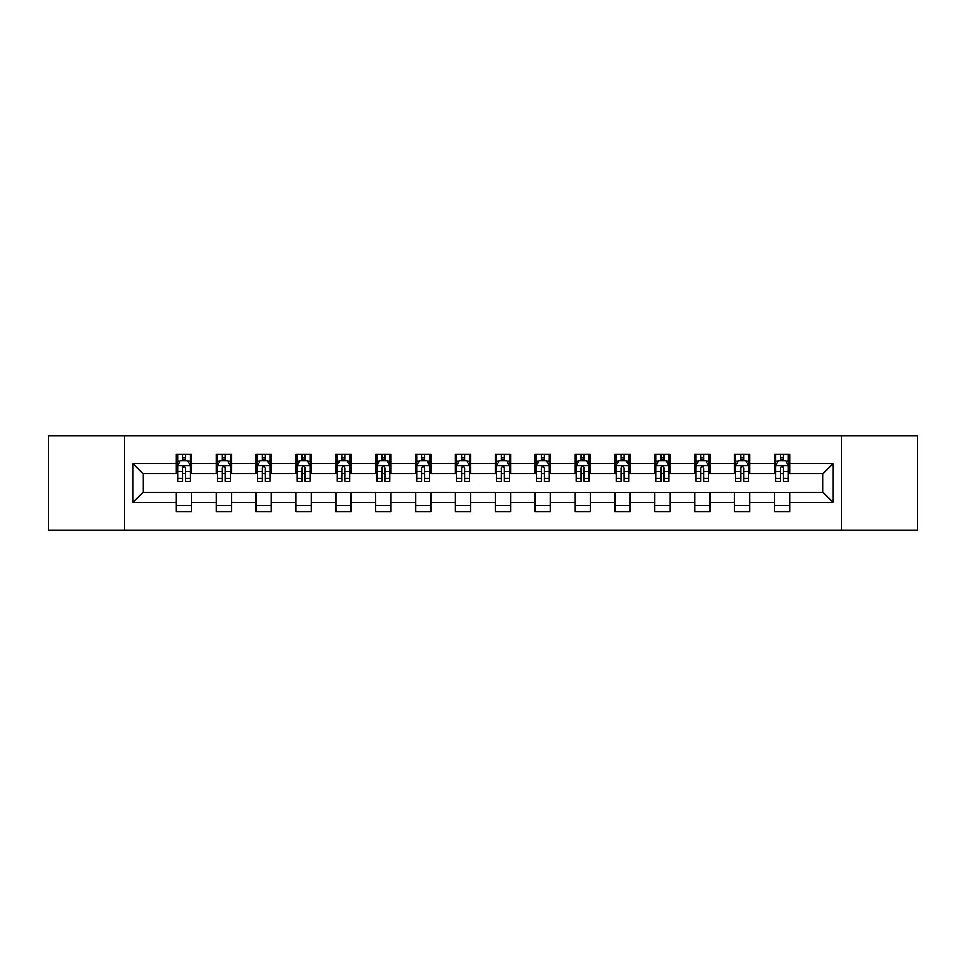 <?xml version="1.0" encoding="UTF-8"?>
<svg xmlns="http://www.w3.org/2000/svg" width="966" height="966" viewBox="0 0 966 966"><rect width="100%" height="100%" fill="white"/><g stroke="black" fill="none" stroke-linecap="round" stroke-linejoin="round"><path stroke-width="1.45" d="M841.543 530.274L917.7 530.274L917.7 435.726L841.543 435.726L841.543 530.274L124.457 530.274L124.457 435.726L48.3 435.726L48.3 530.274L124.457 530.274M841.543 435.726L124.457 435.726M789.669 463.583L789.669 454.249L774.334 454.249L774.334 463.583L749.797 463.583L749.797 454.249L734.462 454.249L734.462 463.583L709.938 463.583L709.938 454.249L694.602 454.249L694.602 463.583L670.066 463.583L670.066 454.249L654.731 454.249L654.731 463.583L630.194 463.583L630.194 454.249L614.871 454.249L614.871 463.583L590.335 463.583L590.335 454.249L574.999 454.249L574.999 463.583L550.463 463.583L550.463 454.249L535.128 454.249L535.128 463.583L510.603 463.583L510.603 454.249L495.268 454.249L495.268 463.583L470.732 463.583L470.732 454.249L455.397 454.249L455.397 463.583L430.872 463.583L430.872 454.249L415.537 454.249L415.537 463.583L391.001 463.583L391.001 454.249L375.665 454.249L375.665 463.583L351.129 463.583L351.129 454.249L335.806 454.249L335.806 463.583L311.269 463.583L311.269 454.249L295.934 454.249L295.934 463.583L271.398 463.583L271.398 454.249L256.062 454.249L256.062 463.583L231.538 463.583L231.538 454.249L216.203 454.249L216.203 463.583L191.666 463.583L191.666 454.249L176.331 454.249L176.331 463.583L132.885 463.583L132.885 502.417L143.113 492.201L176.331 492.201L176.331 511.751L191.666 511.751L191.666 492.201L216.203 492.201L216.203 511.751L231.538 511.751L231.538 492.201L256.062 492.201L256.062 511.751L271.398 511.751L271.398 492.201L295.934 492.201L295.934 511.751L311.269 511.751L311.269 492.201L335.806 492.201L335.806 511.751L351.129 511.751L351.129 492.201L375.665 492.201L375.665 511.751L391.001 511.751L391.001 492.201L415.537 492.201L415.537 511.751L430.872 511.751L430.872 492.201L455.397 492.201L455.397 511.751L470.732 511.751L470.732 492.201L495.268 492.201L495.268 511.751L510.603 511.751L510.603 492.201L535.128 492.201L535.128 511.751L550.463 511.751L550.463 492.201L574.999 492.201L574.999 511.751L590.335 511.751L590.335 492.201L614.871 492.201L614.871 511.751L630.194 511.751L630.194 492.201L654.731 492.201L654.731 511.751L670.066 511.751L670.066 492.201L694.602 492.201L694.602 511.751L709.938 511.751L709.938 492.201L734.462 492.201L734.462 511.751L749.797 511.751L749.797 492.201L774.334 492.201L774.334 511.751L789.669 511.751L789.669 492.201L822.887 492.201L822.887 473.799L789.669 473.799L789.669 463.583L833.115 463.583L833.115 502.417L789.669 502.417M774.334 502.417L749.797 502.417M734.462 502.417L709.938 502.417M694.602 502.417L670.066 502.417M654.731 502.417L630.194 502.417M614.871 502.417L590.335 502.417M574.999 502.417L550.463 502.417M535.128 502.417L510.603 502.417M495.268 502.417L470.732 502.417M455.397 502.417L430.872 502.417M415.537 502.417L391.001 502.417M375.665 502.417L351.129 502.417M335.806 502.417L311.269 502.417M295.934 502.417L271.398 502.417M256.062 502.417L231.538 502.417M216.203 502.417L191.666 502.417M176.331 502.417L132.885 502.417M774.334 463.583L774.334 473.799L749.797 473.799L749.797 463.583M734.462 463.583L734.462 473.799L709.938 473.799L709.938 463.583M694.602 463.583L694.602 473.799L670.066 473.799L670.066 463.583M654.731 463.583L654.731 473.799L630.194 473.799L630.194 463.583M614.871 463.583L614.871 473.799L590.335 473.799L590.335 463.583M574.999 463.583L574.999 473.799L550.463 473.799L550.463 463.583M535.128 463.583L535.128 473.799L510.603 473.799L510.603 463.583M495.268 463.583L495.268 473.799L470.732 473.799L470.732 463.583M455.397 463.583L455.397 473.799L430.872 473.799L430.872 463.583M415.537 463.583L415.537 473.799L391.001 473.799L391.001 463.583M375.665 463.583L375.665 473.799L351.129 473.799L351.129 463.583M335.806 463.583L335.806 473.799L311.269 473.799L311.269 463.583M295.934 463.583L295.934 473.799L271.398 473.799L271.398 463.583M256.062 463.583L256.062 473.799L231.538 473.799L231.538 463.583M216.203 463.583L216.203 473.799L191.666 473.799L191.666 463.583M176.331 463.583L176.331 473.799L143.113 473.799L132.885 463.583M143.113 473.799L143.113 492.201M833.115 502.417L822.887 492.201M822.887 473.799L833.115 463.583M176.331 460.637L177.611 460.637M182.465 460.637L185.532 460.637M190.387 460.637L191.666 460.637M176.331 473.545L177.611 473.545M182.465 473.545L185.532 473.545M190.387 473.545L191.666 473.545M176.331 492.455L191.666 492.455M176.331 505.363L191.666 505.363M216.203 492.455L231.538 492.455M216.203 505.363L231.538 505.363M216.203 460.637L217.483 460.637M222.337 460.637L225.404 460.637M230.258 460.637L231.538 460.637M216.203 473.545L217.483 473.545M222.337 473.545L225.404 473.545M230.258 473.545L231.538 473.545M256.062 492.455L271.398 492.455M256.062 505.363L271.398 505.363M256.062 460.637L257.342 460.637M262.197 460.637L265.264 460.637M270.118 460.637L271.398 460.637M256.062 473.545L257.342 473.545M262.197 473.545L265.264 473.545M270.118 473.545L271.398 473.545M295.934 492.455L311.269 492.455M295.934 505.363L311.269 505.363M295.934 460.637L297.214 460.637M302.068 460.637L305.135 460.637M309.989 460.637L311.269 460.637M295.934 473.545L297.214 473.545M302.068 473.545L305.135 473.545M309.989 473.545L311.269 473.545M335.806 492.455L351.129 492.455M335.806 505.363L351.129 505.363M335.806 460.637L337.074 460.637M341.928 460.637L344.995 460.637M349.861 460.637L351.129 460.637M335.806 473.545L337.074 473.545M341.928 473.545L344.995 473.545M349.861 473.545L351.129 473.545M375.665 492.455L391.001 492.455M375.665 505.363L391.001 505.363M375.665 460.637L376.945 460.637M381.799 460.637L384.866 460.637M389.721 460.637L391.001 460.637M375.665 473.545L376.945 473.545M381.799 473.545L384.866 473.545M389.721 473.545L391.001 473.545M415.537 492.455L430.872 492.455M415.537 505.363L430.872 505.363M415.537 460.637L416.817 460.637M421.671 460.637L424.738 460.637M429.592 460.637L430.872 460.637M415.537 473.545L416.817 473.545M421.671 473.545L424.738 473.545M429.592 473.545L430.872 473.545M455.397 492.455L470.732 492.455M455.397 505.363L470.732 505.363M455.397 460.637L456.676 460.637M461.531 460.637L464.598 460.637M469.452 460.637L470.732 460.637M455.397 473.545L456.676 473.545M461.531 473.545L464.598 473.545M469.452 473.545L470.732 473.545M495.268 492.455L510.603 492.455M495.268 505.363L510.603 505.363M495.268 460.637L496.548 460.637M501.402 460.637L504.469 460.637M509.324 460.637L510.603 460.637M495.268 473.545L496.548 473.545M501.402 473.545L504.469 473.545M509.324 473.545L510.603 473.545M535.128 492.455L550.463 492.455M535.128 505.363L550.463 505.363M535.128 460.637L536.408 460.637M541.262 460.637L544.329 460.637M549.183 460.637L550.463 460.637M535.128 473.545L536.408 473.545M541.262 473.545L544.329 473.545M549.183 473.545L550.463 473.545M574.999 492.455L590.335 492.455M574.999 505.363L590.335 505.363M574.999 460.637L576.279 460.637M581.134 460.637L584.201 460.637M589.055 460.637L590.335 460.637M574.999 473.545L576.279 473.545M581.134 473.545L584.201 473.545M589.055 473.545L590.335 473.545M614.871 492.455L630.194 492.455M614.871 505.363L630.194 505.363M614.871 460.637L616.139 460.637M621.005 460.637L624.072 460.637M628.926 460.637L630.194 460.637M614.871 473.545L616.139 473.545M621.005 473.545L624.072 473.545M628.926 473.545L630.194 473.545M654.731 492.455L670.066 492.455M654.731 505.363L670.066 505.363M654.731 460.637L656.011 460.637M660.865 460.637L663.932 460.637M668.786 460.637L670.066 460.637M654.731 473.545L656.011 473.545M660.865 473.545L663.932 473.545M668.786 473.545L670.066 473.545M694.602 492.455L709.938 492.455M694.602 505.363L709.938 505.363M694.602 460.637L695.882 460.637M700.736 460.637L703.803 460.637M708.658 460.637L709.938 460.637M694.602 473.545L695.882 473.545M700.736 473.545L703.803 473.545M708.658 473.545L709.938 473.545M734.462 492.455L749.797 492.455M734.462 505.363L749.797 505.363M734.462 460.637L735.742 460.637M740.596 460.637L743.663 460.637M748.517 460.637L749.797 460.637M734.462 473.545L735.742 473.545M740.596 473.545L743.663 473.545M748.517 473.545L749.797 473.545M774.334 492.455L789.669 492.455M774.334 505.363L789.669 505.363M774.334 460.637L775.613 460.637M780.468 460.637L783.535 460.637M788.389 460.637L789.669 460.637M774.334 473.545L775.613 473.545M780.468 473.545L783.535 473.545M788.389 473.545L789.669 473.545M185.532 457.57L182.465 457.57M190.387 478.267L185.532 478.267L185.532 481.466L190.387 481.466L190.387 465.878L187.839 460.77L180.171 460.77L177.611 465.878L177.611 481.466L182.465 481.466L182.465 478.267L177.611 478.267M177.611 465.878L177.611 454.249M190.387 465.878L190.387 454.249M182.465 460.77L182.465 454.249M185.532 454.249L185.532 460.77M185.532 478.267L185.532 467.798C184.518 465.829 183.492 465.829 182.465 467.798L182.465 478.267M225.404 457.57L222.337 457.57M230.258 478.267L225.404 478.267L225.404 481.466L230.258 481.466L230.258 465.878L227.698 460.77L220.031 460.77L217.483 465.878L217.483 481.466L222.337 481.466L222.337 478.267L217.483 478.267M217.483 465.878L217.483 454.249M230.258 465.878L230.258 454.249M222.337 460.77L222.337 454.249M225.404 454.249L225.404 460.77M225.404 478.267L225.404 467.798C224.378 465.829 223.351 465.829 222.337 467.798L222.337 478.267M265.264 457.57L262.197 457.57M270.118 478.267L265.264 478.267L265.264 481.466L270.118 481.466L270.118 465.878L267.57 460.77L259.902 460.77L257.342 465.878L257.342 481.466L262.197 481.466L262.197 478.267L257.342 478.267M257.342 465.878L257.342 454.249M270.118 465.878L270.118 454.249M262.197 460.77L262.197 454.249M265.264 454.249L265.264 460.77M265.264 478.267L265.264 467.798C264.249 465.829 263.223 465.829 262.197 467.798L262.197 478.267M305.135 457.57L302.068 457.57M309.989 478.267L305.135 478.267L305.135 481.466L309.989 481.466L309.989 465.878L307.43 460.77L299.762 460.77L297.214 465.878L297.214 481.466L302.068 481.466L302.068 478.267L297.214 478.267M297.214 465.878L297.214 454.249M309.989 465.878L309.989 454.249M302.068 460.77L302.068 454.249M305.135 454.249L305.135 460.77M305.135 478.267L305.135 467.798C304.109 465.829 303.095 465.829 302.068 467.798L302.068 478.267M344.995 457.57L341.928 457.57M349.861 478.267L344.995 478.267L344.995 481.466L349.861 481.466L349.861 465.878L347.301 460.77L339.634 460.77L337.074 465.878L337.074 481.466L341.928 481.466L341.928 478.267L337.074 478.267M337.074 465.878L337.074 454.249M349.861 465.878L349.861 454.249M341.928 460.77L341.928 454.249M344.995 454.249L344.995 460.77M344.995 478.267L344.995 467.798C343.981 465.829 342.954 465.829 341.928 467.798L341.928 478.267M384.866 457.57L381.799 457.57M389.721 478.267L384.866 478.267L384.866 481.466L389.721 481.466L389.721 465.878L387.161 460.77L379.505 460.77L376.945 465.878L376.945 481.466L381.799 481.466L381.799 478.267L376.945 478.267M376.945 465.878L376.945 454.249M389.721 465.878L389.721 454.249M381.799 460.77L381.799 454.249M384.866 454.249L384.866 460.77M384.866 478.267L384.866 467.798C383.84 465.829 382.826 465.829 381.799 467.798L381.799 478.267M424.738 457.57L421.671 457.57M429.592 478.267L424.738 478.267L424.738 481.466L429.592 481.466L429.592 465.878L427.032 460.77L419.365 460.77L416.817 465.878L416.817 481.466L421.671 481.466L421.671 478.267L416.817 478.267M416.817 465.878L416.817 454.249M429.592 465.878L429.592 454.249M421.671 460.77L421.671 454.249M424.738 454.249L424.738 460.77M424.738 478.267L424.738 467.798C423.712 465.829 422.685 465.829 421.671 467.798L421.671 478.267M464.598 457.57L461.531 457.57M469.452 478.267L464.598 478.267L464.598 481.466L469.452 481.466L469.452 465.878L466.904 460.77L459.236 460.77L456.676 465.878L456.676 481.466L461.531 481.466L461.531 478.267L456.676 478.267M456.676 465.878L456.676 454.249M469.452 465.878L469.452 454.249M461.531 460.77L461.531 454.249M464.598 454.249L464.598 460.77M464.598 478.267L464.598 467.798C463.583 465.829 462.557 465.829 461.531 467.798L461.531 478.267M504.469 457.57L501.402 457.57M509.324 478.267L504.469 478.267L504.469 481.466L509.324 481.466L509.324 465.878L506.764 460.77L499.096 460.77L496.548 465.878L496.548 481.466L501.402 481.466L501.402 478.267L496.548 478.267M496.548 465.878L496.548 454.249M509.324 465.878L509.324 454.249M501.402 460.77L501.402 454.249M504.469 454.249L504.469 460.77M504.469 478.267L504.469 467.798C503.443 465.829 502.429 465.829 501.402 467.798L501.402 478.267M544.329 457.57L541.262 457.57M549.183 478.267L544.329 478.267L544.329 481.466L549.183 481.466L549.183 465.878L546.635 460.77L538.968 460.77L536.408 465.878L536.408 481.466L541.262 481.466L541.262 478.267L536.408 478.267M536.408 465.878L536.408 454.249M549.183 465.878L549.183 454.249M541.262 460.77L541.262 454.249M544.329 454.249L544.329 460.77M544.329 478.267L544.329 467.798C543.315 465.829 542.288 465.829 541.262 467.798L541.262 478.267M584.201 457.57L581.134 457.57M589.055 478.267L584.201 478.267L584.201 481.466L589.055 481.466L589.055 465.878L586.495 460.77L578.839 460.77L576.279 465.878L576.279 481.466L581.134 481.466L581.134 478.267L576.279 478.267M576.279 465.878L576.279 454.249M589.055 465.878L589.055 454.249M581.134 460.77L581.134 454.249M584.201 454.249L584.201 460.77M584.201 478.267L584.201 467.798C583.174 465.829 582.16 465.829 581.134 467.798L581.134 478.267M624.072 457.57L621.005 457.57M628.926 478.267L624.072 478.267L624.072 481.466L628.926 481.466L628.926 465.878L626.366 460.77L618.699 460.77L616.139 465.878L616.139 481.466L621.005 481.466L621.005 478.267L616.139 478.267M616.139 465.878L616.139 454.249M628.926 465.878L628.926 454.249M621.005 460.77L621.005 454.249M624.072 454.249L624.072 460.77M624.072 478.267L624.072 467.798C623.046 465.829 622.019 465.829 621.005 467.798L621.005 478.267M663.932 457.57L660.865 457.57M668.786 478.267L663.932 478.267L663.932 481.466L668.786 481.466L668.786 465.878L666.238 460.77L658.571 460.77L656.011 465.878L656.011 481.466L660.865 481.466L660.865 478.267L656.011 478.267M656.011 465.878L656.011 454.249M668.786 465.878L668.786 454.249M660.865 460.77L660.865 454.249M663.932 454.249L663.932 460.77M663.932 478.267L663.932 467.798C662.918 465.829 661.891 465.829 660.865 467.798L660.865 478.267M703.803 457.57L700.736 457.57M708.658 478.267L703.803 478.267L703.803 481.466L708.658 481.466L708.658 465.878L706.098 460.77L698.43 460.77L695.882 465.878L695.882 481.466L700.736 481.466L700.736 478.267L695.882 478.267M695.882 465.878L695.882 454.249M708.658 465.878L708.658 454.249M700.736 460.77L700.736 454.249M703.803 454.249L703.803 460.77M703.803 478.267L703.803 467.798C702.777 465.829 701.763 465.829 700.736 467.798L700.736 478.267M743.663 457.57L740.596 457.57M748.517 478.267L743.663 478.267L743.663 481.466L748.517 481.466L748.517 465.878L745.969 460.77L738.302 460.77L735.742 465.878L735.742 481.466L740.596 481.466L740.596 478.267L735.742 478.267M735.742 465.878L735.742 454.249M748.517 465.878L748.517 454.249M740.596 460.77L740.596 454.249M743.663 454.249L743.663 460.77M743.663 478.267L743.663 467.798C742.649 465.829 741.622 465.829 740.596 467.798L740.596 478.267M783.535 457.57L780.468 457.57M788.389 478.267L783.535 478.267L783.535 481.466L788.389 481.466L788.389 465.878L785.829 460.77L778.161 460.77L775.613 465.878L775.613 481.466L780.468 481.466L780.468 478.267L775.613 478.267M775.613 465.878L775.613 454.249M788.389 465.878L788.389 454.249M780.468 460.77L780.468 454.249M783.535 454.249L783.535 460.77M783.535 478.267L783.535 467.798C782.508 465.829 781.494 465.829 780.468 467.798L780.468 478.267M190.326 465.745L177.672 465.745M177.611 461.072L180.014 461.072M187.984 461.072L190.387 461.072M182.465 471.408L177.611 471.408M190.387 471.408L185.532 471.408M185.532 459.2L182.465 459.2M230.186 465.745L217.543 465.745M217.483 461.072L219.886 461.072M227.855 461.072L230.258 461.072M222.337 471.408L217.483 471.408M230.258 471.408L225.404 471.408M225.404 459.2L222.337 459.2M270.057 465.745L257.403 465.745M257.342 461.072L259.745 461.072M267.715 461.072L270.118 461.072M262.197 471.408L257.342 471.408M270.118 471.408L265.264 471.408M265.264 459.2L262.197 459.2M309.929 465.745L297.274 465.745M297.214 461.072L299.617 461.072M307.586 461.072L309.989 461.072M302.068 471.408L297.214 471.408M309.989 471.408L305.135 471.408M305.135 459.2L302.068 459.2M349.789 465.745L337.146 465.745M337.074 461.072L339.477 461.072M347.458 461.072L349.861 461.072M341.928 471.408L337.074 471.408M349.861 471.408L344.995 471.408M344.995 459.2L341.928 459.2M389.66 465.745L377.006 465.745M376.945 461.072L379.348 461.072M387.318 461.072L389.721 461.072M381.799 471.408L376.945 471.408M389.721 471.408L384.866 471.408M384.866 459.2L381.799 459.2M429.52 465.745L416.877 465.745M416.817 461.072L419.208 461.072M427.189 461.072L429.592 461.072M421.671 471.408L416.817 471.408M429.592 471.408L424.738 471.408M424.738 459.2L421.671 459.2M469.391 465.745L456.737 465.745M456.676 461.072L459.079 461.072M467.049 461.072L469.452 461.072M461.531 471.408L456.676 471.408M469.452 471.408L464.598 471.408M464.598 459.2L461.531 459.2M509.263 465.745L496.609 465.745M496.548 461.072L498.951 461.072M506.921 461.072L509.324 461.072M501.402 471.408L496.548 471.408M509.324 471.408L504.469 471.408M504.469 459.2L501.402 459.2M549.123 465.745L536.48 465.745M536.408 461.072L538.811 461.072M546.792 461.072L549.183 461.072M541.262 471.408L536.408 471.408M549.183 471.408L544.329 471.408M544.329 459.2L541.262 459.2M588.994 465.745L576.34 465.745M576.279 461.072L578.682 461.072M586.652 461.072L589.055 461.072M581.134 471.408L576.279 471.408M589.055 471.408L584.201 471.408M584.201 459.2L581.134 459.2M628.854 465.745L616.211 465.745M616.139 461.072L618.542 461.072M626.523 461.072L628.926 461.072M621.005 471.408L616.139 471.408M628.926 471.408L624.072 471.408M624.072 459.2L621.005 459.2M668.726 465.745L656.071 465.745M656.011 461.072L658.414 461.072M666.383 461.072L668.786 461.072M660.865 471.408L656.011 471.408M668.786 471.408L663.932 471.408M663.932 459.2L660.865 459.2M708.597 465.745L695.943 465.745M695.882 461.072L698.285 461.072M706.255 461.072L708.658 461.072M700.736 471.408L695.882 471.408M708.658 471.408L703.803 471.408M703.803 459.2L700.736 459.2M748.457 465.745L735.814 465.745M735.742 461.072L738.145 461.072M746.114 461.072L748.517 461.072M740.596 471.408L735.742 471.408M748.517 471.408L743.663 471.408M743.663 459.2L740.596 459.2M788.328 465.745L775.674 465.745M775.613 461.072L778.016 461.072M785.986 461.072L788.389 461.072M780.468 471.408L775.613 471.408M788.389 471.408L783.535 471.408M783.535 459.2L780.468 459.2"/></g></svg>
